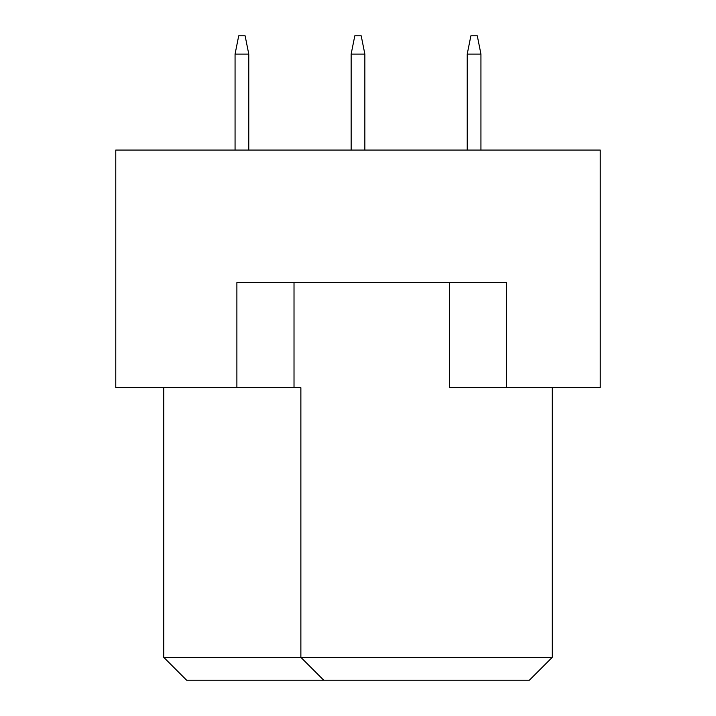 <?xml version="1.0" encoding="UTF-8"?>
<svg xmlns="http://www.w3.org/2000/svg" width="716" height="716" viewBox="0 0 716 716"><rect width="100%" height="100%" fill="white"/><g stroke="black" fill="none" stroke-linecap="round" stroke-linejoin="round"><path stroke-width="1.07" d="M236.889 387.705L236.889 282.587L506.534 282.587L506.534 387.705L600.223 387.705L600.223 150.056L115.777 150.056L115.777 387.705L300.872 387.705L300.872 657.351L552.233 657.351L552.233 387.705M449.406 282.587L449.406 387.705L506.534 387.705M163.767 387.705L163.767 657.351L300.872 657.351L323.721 680.2L186.616 680.2L163.767 657.351M294.016 282.587L294.016 387.705M552.233 657.351L529.384 680.2L323.721 680.2M480.937 150.056L480.937 54.085L467.226 54.085L467.226 150.056M467.226 54.085L470.886 35.8L477.286 35.8L480.937 54.085M364.856 150.056L364.856 54.085L351.144 54.085L351.144 150.056M351.144 54.085L354.805 35.8L361.195 35.8L364.856 54.085M248.774 150.056L248.774 54.085L235.063 54.085L235.063 150.056M235.063 54.085L238.714 35.8L245.114 35.8L248.774 54.085"/></g></svg>

